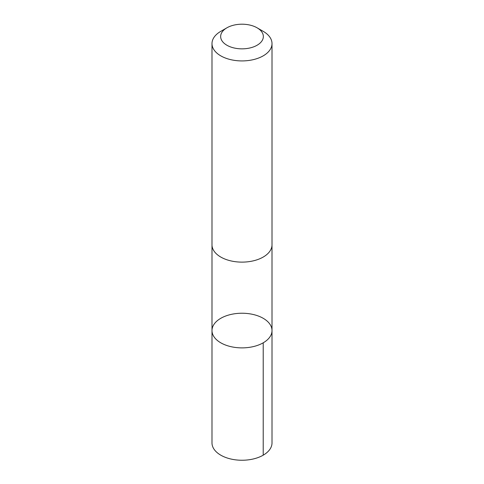 <?xml version="1.0" encoding="UTF-8"?>
<svg xmlns="http://www.w3.org/2000/svg" width="484" height="484" viewBox="0 0 484 484"><rect width="100%" height="100%" fill="white"/><g stroke="black" fill="none" stroke-linecap="round" stroke-linejoin="round"><path stroke-width="0.73" d="M264.076 318.823A30.008 17.321 180 0 1 272.008 330.554A30.008 17.321 180 0 1 242 347.881A30.008 17.321 180 0 1 211.992 330.554A30.008 17.321 180 0 1 231.092 314.418A30.008 17.321 180 0 1 264.076 318.823M211.992 442.921A30.008 17.327 0 0 0 219.917 454.651A30.008 17.327 0 0 0 252.908 459.062A30.008 17.327 0 0 0 272.008 442.921L272.008 330.554A30.008 17.321 180 0 1 242 347.881A30.008 17.321 180 0 1 211.992 330.554L211.992 442.921M226.905 27.812L220.783 31.345A30.008 17.327 0 0 0 211.992 43.596L211.992 244.795A30.008 17.327 0 0 0 219.917 256.532A30.008 17.327 0 0 0 252.908 260.937A30.008 17.327 0 0 0 272.008 244.795L272.008 43.596A30.008 17.327 0 0 0 263.217 31.345L257.095 27.812A21.344 12.324 0 0 0 226.905 27.812A21.344 12.324 0 0 0 226.294 44.873A21.344 12.324 0 0 0 256.78 45.417A21.344 12.324 0 0 0 257.095 27.812M211.992 43.596A30.008 17.327 0 0 0 219.917 55.333A30.008 17.327 0 0 0 252.908 59.738A30.008 17.327 0 0 0 272.008 43.596M263.217 342.805L263.217 455.172M211.998 245.116L211.992 330.554M272.002 245.116L272.008 330.554"/></g></svg>
